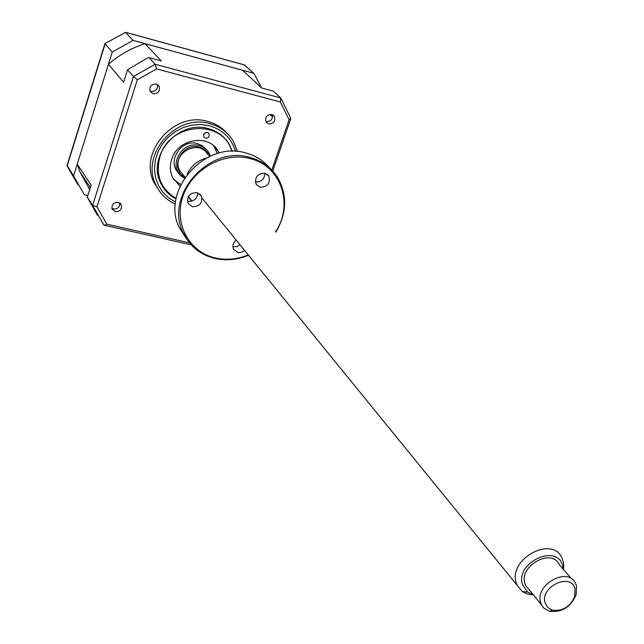 <?xml version="1.0" encoding="UTF-8"?>
<svg xmlns="http://www.w3.org/2000/svg" width="644" height="644" viewBox="0 0 644 644"><rect width="100%" height="100%" fill="white"/><g stroke="black" fill="none" stroke-linecap="round" stroke-linejoin="round"><path stroke-width="0.97" d="M261.657 87.995L253.897 73.352L133.018 40.387L112.233 52.067L73.561 175.884L67.081 165.395L104.94 43.591L125.58 32.369L104.948 43.575M253.897 73.352L244.213 64.851L125.516 32.305M133.018 40.387L125.58 32.369L244.873 65.076M112.233 52.067L105.109 43.864L67.153 165.967L77.779 184.57M73.561 175.884L84.364 194.786L87.817 195.591M119.768 203.005L116.532 202.256L119.768 203.005C119.816 207.135 117.699 209.131 113.425 208.994L111.855 208.31M203.665 134.564C205.275 132.036 207.07 131.746 209.042 133.702L209.236 136.061C207.618 138.597 205.822 138.879 203.85 136.906L203.665 134.564M231.808 151.34C223.468 118.858 170.056 121.877 160.115 156.049C155.148 174.774 160.493 188.885 176.142 198.384M179.982 186.221L172.801 177.897C169.968 171.988 169.622 165.717 171.771 159.1C177.881 138.412 209.187 133.493 218.356 151.533L219.169 153.095M213.84 145.987L217.358 153.594M180.779 184.514L173.856 179.773M205.935 132.471L203.681 134.524M206.209 149.464L202.321 145.753L197.322 143.556C181.197 138.613 166.474 161.7 178.557 172.834M115.244 211.699C120.001 211.675 122.038 209.421 121.378 204.929L118.246 202.353C113.513 202.353 111.46 204.599 112.088 209.067L115.244 211.699M153.111 93.758C158.247 93.702 160.251 91.223 159.124 86.304L156.226 84.05C151.115 84.082 149.094 86.546 150.165 91.448L153.111 93.758M157.305 84.477C158.013 89.21 155.945 91.537 151.099 91.472L149.963 91.005M268.645 123.906C273.829 123.672 275.713 121.112 274.28 116.234L271.849 114.519C266.68 114.729 264.789 117.272 266.173 122.151L268.645 123.906M272.259 114.648C272.935 119.261 270.931 121.571 266.246 121.563M227.252 133.461C222.043 127.528 215.49 123.511 207.609 121.418C173.936 110.961 137.905 152.821 154.278 183.065L159.269 190.914M237.531 151.525L233.152 140.931C227.734 132.197 219.91 126.425 209.67 123.632C175.884 113.159 139.716 155.172 156.13 185.504C160.292 194.005 166.707 200.187 175.377 204.059M232.347 151.324L229.135 144.111C224.329 136.278 217.358 131.118 208.213 128.631C178.243 119.382 146.26 156.725 160.968 183.556C164.309 190.318 169.332 195.446 176.045 198.916M89.709 189.602L79.824 171.618L77.224 164.148L108.433 64.239C119.309 54.845 131.505 47.986 145.005 43.663L242.538 70.26L261.609 87.978L273.265 91.126L280.76 97.993L280.39 102.002L289.116 119.76L271.808 170.04M145.005 43.663L161.346 60.955L149.014 57.63L147.621 57.936L127.56 69.721L133.461 76.515L155.172 64.271L280.72 97.96M149.014 57.63L155.172 64.271L156.573 68.908L280.39 102.002M77.224 164.148L91.126 185.11L87.318 197.185L97.502 215.329M103.467 224.458L104.714 225.336L106.84 224.168L96.946 206.813L137.317 79.784L156.573 68.908M87.318 197.185L92.631 205.412L96.946 206.813M189.433 242.86L106.84 224.168M137.317 79.784L133.461 76.515L92.615 205.388L103.837 224.949M289.116 119.76L290.75 118.238L280.993 98.355M127.56 69.721L123.608 82.255L108.433 64.239M270.045 114.415L272.605 116.87M209.445 156.573C207.771 151.992 204.583 148.917 199.882 147.347C182.3 141.036 168.35 169.259 185.021 177.205L179.74 170.716L178.927 168.792C172.479 152.322 199.865 138.814 207.674 154.56M184.466 178.042C166.12 169.895 180.9 139.024 199.986 145.866C205.178 147.613 208.64 151.042 210.363 156.154M545.057 602.832L547.714 607.485L552.447 610.182C562.735 611.398 570.173 606.785 574.77 596.328L575.052 589.139C571.574 571.977 539.897 586.362 545.057 602.832M576.533 586.032L576.187 594.654C570.689 607.163 561.785 612.694 549.461 611.236L544.043 608.266L542.111 605.94L540.59 602.438C534.745 584.422 568.209 566.301 575.559 583.416L576.533 586.032M571.663 578.94L559.266 564.691C551.94 547.762 519.032 565.513 524.868 583.319L525.649 585.46L529.376 589.985M563.186 569.191L562.719 566.157C557.978 542.916 515.256 562.156 522.373 584.454L527.597 592.118L533.168 594.605M533.449 594.951L527.428 594.058L522.284 591.522L517.172 585.34L516.166 582.595C508.333 558.936 552.045 535.301 561.858 557.752L563.186 561.286L563.766 565.891L563.476 569.529M183.323 175.112L179.74 170.716M264.773 173.204C264.555 179.298 261.408 182.228 255.33 181.986M264.926 173.244L268.846 176.11C270.601 183.234 267.687 186.953 260.112 187.259L256.127 184.297C254.469 177.189 257.399 173.502 264.926 173.244M275.56 231.84C294.05 204.365 280.977 165.468 249.647 158.488C223.275 151.582 191.501 169.718 182.767 196.863C173.638 223.919 189.521 252.472 215.788 258.075C226.64 260.385 237.467 259.331 248.262 254.911M248.52 255.233C237.475 259.806 226.398 260.917 215.289 258.55C200.542 254.976 189.891 246.491 183.323 233.104C163.826 196.259 208.6 144.892 249.671 157.41C262.011 160.702 271.438 167.561 277.942 177.977C287.522 195.518 286.822 213.575 275.833 232.146M269.747 168.052C263.412 160.509 255.298 155.446 245.388 152.853C204.567 140.376 160.131 191.389 179.531 228.032L186.317 238.578M187.074 238.087L182.928 232.573M206.322 158.126C197.426 160.606 191.01 166.023 187.074 174.387M188.217 196.831L191.719 201.194M240.019 244.784L236.742 246.62L232.87 246.676M244.672 250.492L241.878 252.182L238.747 252.625L237.725 252.472L233.547 249.276C232.162 245.823 233.048 242.772 236.219 240.115M197.676 192.822C197.273 198.755 194.069 201.572 188.064 201.266M197.088 192.653L201.427 196.034C202.788 203.005 199.777 206.579 192.387 206.748L187.984 203.263C186.72 196.315 189.755 192.781 197.088 192.653M235.559 151.388C231.51 138.202 222.711 129.637 209.179 125.701L200.687 124.477L191.96 125.073L183.387 127.464L175.361 131.553L168.245 137.164L162.377 144.023L158.005 151.823L155.333 160.219L154.48 168.817L155.462 177.229L158.231 185.086L162.658 192.041L168.527 197.788L175.571 202.087M209.042 133.702L208.286 132.873M215.032 147.838L218.356 151.533M120.388 203.496L121.378 204.929M157.708 84.734L159.124 86.304M273.008 115.01L274.28 116.234M154.278 183.065L156.13 185.504M191.179 244.865L104.714 225.336M104.006 225.183L92.631 205.412M290.758 118.778L272.75 171.046M79.824 171.618L90.353 187.573M574.77 596.328L576.187 594.654M552.447 610.182L549.461 611.236M541.379 604.595L525.649 585.46M563.315 569.344L563.766 565.891M527.597 592.118L522.284 591.522M517.172 585.34L202.071 198.159M268.846 176.11L267.01 174.17M179.531 228.032L183.323 233.104M188.386 196.533L192.025 201.105M201.427 196.034L199.688 193.9"/></g></svg>
